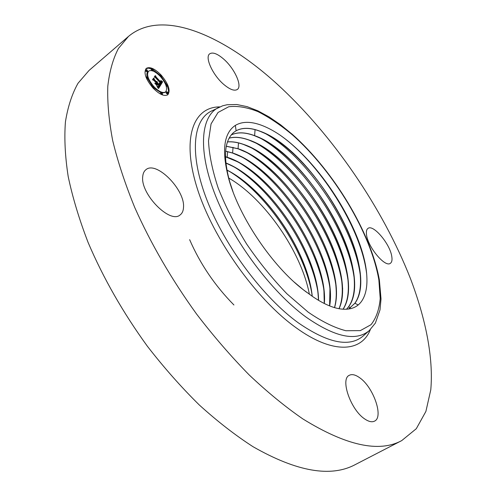<?xml version="1.0" encoding="UTF-8"?>
<svg xmlns="http://www.w3.org/2000/svg" width="496" height="496" viewBox="0 0 496 496"><rect width="100%" height="100%" fill="white"/><g stroke="black" fill="none" stroke-linecap="round" stroke-linejoin="round"><path stroke-width="0.74" d="M309.399 294.308C301.37 251.534 264.362 198.394 228.681 178.021M401.717 440.609L355.384 464.541C330.981 477.673 296.881 471.739 253.09 446.741C235.371 435.339 217.44 421.414 199.287 404.965C181.269 387.215 163.965 367.641 147.38 346.245C123.07 312.722 103.329 278.175 88.164 242.612C79.248 219.505 72.59 197.464 68.188 176.489C65.094 156.42 64.176 138.217 65.429 121.886C67.834 106.776 72.032 93.899 78.027 83.254L89.038 70.451L128.514 36.388C162.403 7.998 224 35.551 277.413 84.351C333.014 135.321 382.627 207.861 410.471 278.622C425.748 318.928 433.603 357.976 430.776 389.831L425.897 411.432L416.287 428.718L401.717 440.609C379.068 452.885 346.127 445.662 302.889 418.946C285.324 406.832 267.425 392.162 249.19 374.939C231.018 356.401 213.447 336.065 196.49 313.925C171.529 279.285 150.958 243.846 134.782 207.595C125.19 184.097 117.831 161.789 112.704 140.672C108.891 120.522 107.254 102.362 107.806 86.192C109.517 71.3 113.057 58.739 118.414 48.496L128.514 36.388M223.609 59.03C234.496 68.392 242.569 86.031 237.367 89.435C234.503 91.264 230.001 89.627 223.87 84.512C212.79 75.225 204.526 57.133 209.703 53.828C212.728 51.931 217.366 53.667 223.609 59.03M391.753 256.302C392.373 259.923 391.896 262.272 390.315 263.339C385.175 267.691 368.007 247.293 366.556 234.949C366.06 231.564 366.55 229.369 368.026 228.371C373.283 224.118 389.949 243.846 391.753 256.302M364.882 419.064C350.815 410.149 340.002 379.062 349.277 375.311C351.955 373.928 355.353 374.697 359.488 377.611C373.172 386.706 383.96 417.024 374.548 421.123C372.037 422.387 368.819 421.705 364.882 419.064M142.73 176.52C143.003 173.42 144.063 171.145 145.917 169.694C156.252 160.468 185.076 189.658 183.52 207.235C183.377 210.769 182.249 213.33 180.129 214.923C170.153 224.254 140.238 193.93 142.73 176.52M312.158 296.23L312.096 295.647C307.365 251.329 266.538 191.003 228.482 170.965L226.914 170.14M312.251 296.292C307.805 251.236 265.534 189.286 226.895 170.041M189.639 239.667C200.186 263.946 214.948 285.715 233.932 304.978M318.494 300.309L318.01 293.427C313.559 248.496 271.424 186.267 232.798 166.303L225.866 163.048M318.575 300.359C317.992 252.365 267.914 179.285 225.854 162.961M324.272 303.49L323.962 291.171C319.79 245.65 276.334 181.499 237.169 161.622L225.457 156.779M324.347 303.527C328.464 255.025 271.789 171.058 227.193 157.251L225.457 156.699M329.66 305.92C338.334 258.156 279.074 167.84 232.612 152.985L225.612 151.144M329.592 305.896L329.945 288.87C326.145 242.99 281.232 176.626 241.583 156.928L232.537 153.047L225.606 151.218M334.552 307.632C348.322 262.136 286.415 164.405 238.061 148.701L226.288 146.221M334.49 307.613C336.183 301.568 336.672 294.543 335.959 286.533C332.363 239.928 286.211 171.87 246.047 152.216L237.987 148.757L226.275 146.283M339.041 308.717C358.527 267.666 294.091 160.803 243.548 144.386C237.665 142.271 232.302 141.441 227.453 141.887M338.979 308.71C341.8 302.151 342.81 293.967 342.017 284.158C338.7 237.051 291.183 167.003 250.567 147.486L243.474 144.441C237.609 142.34 232.264 141.509 227.435 141.943M229.102 138.124C234.8 136.605 241.453 137.243 249.066 140.039C301.295 157.393 368.342 271.337 343.089 309.237M343.034 309.231C347.287 302.455 348.973 293.291 348.105 281.74C345.204 234.465 296.155 162.006 255.136 142.73L248.992 140.101C241.428 137.318 234.788 136.673 229.078 138.167M231.229 134.924C237.528 131.917 245.322 132.165 254.622 135.668C307.371 153.586 375.491 270.518 348.601 306.813L346.53 309.262M346.487 309.262L348.514 306.863C353.109 300.378 355.012 291.183 354.225 279.285C351.497 231.279 301.177 157.17 259.761 137.962L254.547 135.73C245.266 132.234 237.479 131.979 231.198 134.962M232.984 191.692L229.698 181.71C222.995 156.829 224.39 140.349 233.883 132.277L236.108 130.764C242.463 127.348 250.499 127.522 260.214 131.273C312.815 149.631 381.387 267.071 354.925 303.267L348.552 309.033L354.838 303.316C359.222 297.061 361.076 288.219 360.387 276.787C357.951 228.377 306.199 152.198 264.43 133.17L260.14 131.328C250.424 127.584 242.389 127.41 236.034 130.826L233.839 132.314M229.698 181.71L229.022 179.856C221.439 151.342 223.553 133.188 235.358 125.389C241.98 121.477 250.418 121.334 260.667 124.961C266.73 127.131 273.091 130.436 279.738 134.887C321.854 163.947 364.839 233.362 366.835 276.526C367.443 287.339 365.595 295.728 361.299 301.686C356.655 307.88 349.506 310.273 339.859 308.859C331.911 307.563 322.908 303.509 312.858 296.701L303.223 289.683L294.339 282.187M229.022 179.856C239.58 217.688 272.527 266.278 303.279 289.732L306.726 292.349M279.738 134.887C319.567 162.601 361.268 228.061 366.618 273.6M229.233 180.439L229.995 183.049M264.783 133.244C306.633 155.986 354.702 227.143 360.449 276.377M261.454 138.799C302.095 162 347.398 229.028 354.057 277.202M256.94 143.642C297.036 166.768 341.155 232.128 347.907 279.546M252.489 148.465C294.24 172.806 339.19 241.85 342.674 289.118M248.081 153.276C287.035 176.39 328.482 237.665 335.705 284.059M243.728 158.069C282.05 181.071 322.338 240.734 329.66 286.279M237.9 161.913C276.57 184.586 317.062 244.46 323.956 290.346M233.604 166.637C271.634 189.249 310.905 247.299 317.992 292.522M230.993 172.372C267.282 195.176 303.75 249.06 311.693 292.615M161.219 75.144C168.547 83.985 170.742 90.52 167.815 94.742C164.343 96.683 159.421 94.457 153.035 88.059C145.632 79.155 143.381 72.59 146.283 68.374C149.866 66.408 154.845 68.665 161.219 75.144M167.437 95.003C168.925 93.223 168.882 90.291 167.319 86.192M166.532 84.407L161.367 76.663M159.991 75.156L153.109 69.694M151.726 69.018L148.447 68.157L145.954 68.69M148.62 71.151C151.435 69.607 155.353 71.381 160.369 76.483C166.148 83.452 167.884 88.604 165.583 91.927C162.837 93.459 158.956 91.704 153.927 86.657C148.099 79.645 146.332 74.474 148.62 71.151L147.913 71.734C146.791 72.732 146.537 74.493 147.163 77.023M147.696 78.69L152.687 86.657M153.574 88.629L154.138 88.164L153.227 87.761L152.818 86.546L153.735 86.955L154.138 88.164L161.076 92.808M162.062 93.043L164.877 92.498L165.583 91.927M166.737 91.748L166.03 92.318L166.433 93.515L167.313 93.911L168.02 93.341L167.14 92.944L166.737 91.748L167.617 92.144L168.02 93.341M161.212 92.69L162.111 93.093L162.514 94.302L161.622 93.899L161.212 92.69L160.506 93.267L160.642 94.128M146.233 69.583L145.533 70.165L145.936 71.35L146.853 71.765L147.56 71.182L146.636 70.767L146.233 69.583L147.157 69.998L147.56 71.182M146.847 79.118L147.901 78.517L146.977 78.108L146.574 76.905L147.498 77.32L147.901 78.517M166.327 86.496L167.53 86.019L166.656 85.616L166.253 84.432L167.133 84.835L167.53 86.019M151.9 68.87L152.805 69.285L153.208 70.457L152.303 70.041L151.9 68.87L151.199 69.452L151.602 70.618M160.605 85.219L159.346 83.173L160.506 83.849L161.026 83.328L155.645 77.438L154.888 77.178L155.707 75.907L156.042 76.93L160.995 82.299L161.231 81.673L160.716 80.619L161.367 82.702L161.665 81.747L160.865 80.526L162.651 81.79L160.605 85.219M160.177 85.058L158.974 83.068L160.177 85.058M159.873 83.458L160.499 83.086L155.484 77.649L154.256 77.072L155.18 75.646L154.492 77.066L155.496 77.519L160.698 83.148L159.873 83.458M160.444 85.479L158.596 88.449L157.381 86.347L158.627 86.924L159.433 85.982L157.089 83.446L159.049 85.858L158.54 86.602L157.796 86.496L158.379 86.496L158.869 85.783L156.934 83.694L156.662 84.122L157.226 85.498L155.118 83.216L156.252 83.644L156.668 82.993L154.132 80.253L153.245 79.906L154.138 78.523L154.498 79.689L156.655 82.026L156.742 81.387L157.027 82.423L157.089 81.549L157.443 82.882L159.557 85.163L160.444 85.479L159.383 85.932M158.156 88.338L156.934 86.155L158.156 88.338M156.916 85.517L154.74 83.167L156.916 85.517M155.719 83.365L156.091 82.782L153.94 80.451L152.52 79.763L153.574 78.132L152.756 79.751L153.921 80.315L156.271 82.857L155.719 83.365M159.557 85.163L159.055 85.579M156.885 83.613L156.699 82.696M156.159 82.441L156.655 82.026M153.735 80.098L153.537 79.453M156.172 84.357L156.934 83.694M158.925 86.106L158.261 86.595M156.29 84.221L157.089 83.446M158.863 86.8L158.075 87.439M158.441 88.133L159.737 86.056M157.443 82.882L156.742 83.458M157.48 82.776L156.773 83.353M157.499 82.671L156.792 83.247M157.505 82.553L156.798 83.13M157.492 82.429L156.786 83.006M157.461 82.299L156.761 82.875M157.418 82.162L156.717 82.739M157.027 82.423L156.525 82.838M156.792 82.169L156.29 82.584M156.817 82.113L156.271 82.565M156.841 82.051L156.246 82.541M156.86 81.989L156.221 82.51M156.866 81.914L156.184 82.472M154.498 79.689L153.915 80.166M156.252 83.644L155.831 83.991M156.662 84.122L156.259 84.45M158.782 86.341L158.391 86.664M158.962 86.025L158.255 86.602M159.049 85.858L158.67 86.168M156.978 83.619L156.271 84.202M158.807 86.843L158.1 87.42M158.627 86.924L158.05 87.395M158.565 86.93L158.032 87.364M158.503 86.93L158.007 87.327M158.435 86.918L157.982 87.284M158.354 86.899L157.945 87.228M158.267 86.862L157.908 87.16M158.168 86.819L157.852 87.079M160.425 84.909L161.95 82.361L161.684 82.181M162.651 81.79L161.95 82.361M161.256 82.243L160.654 82.578M155.273 77.314L155.118 76.824M162.452 81.654L161.752 82.224M162.26 81.524L161.702 81.983M162.074 81.394L161.659 81.728M161.888 81.263L161.572 81.518M161.367 82.702L160.847 83.13M161.144 82.41L160.599 82.857M161.293 82.181L160.592 82.751M161.324 82.113L160.617 82.689M161.343 82.045L160.642 82.621M161.361 81.976L161.033 82.249M160.995 82.299L160.475 82.727M156.042 76.93L155.484 77.382M160.667 83.818L160.078 84.295M160.617 83.836L160.065 84.283M160.561 83.843L160.053 84.258M160.506 83.849L160.041 84.227M160.444 83.843L160.016 84.19M160.382 83.83L159.991 84.153M160.32 83.805L159.96 84.097M160.245 83.774L159.923 84.041M160.574 83.359L160.264 83.613M160.611 83.309L160.233 83.613M160.698 83.148L160.146 83.601M155.353 75.733L154.864 76.136M156.271 82.857L155.794 83.247M153.754 78.207L153.258 78.616M161.039 75.435L161.442 76.601L160.555 76.198L160.152 75.026L161.039 75.435M358.199 304.953L354.925 303.267M292.38 134.85C333.541 171.12 371.039 233.331 378.876 280.073L380.209 298.493C379.26 309.405 376.197 318.134 371.02 324.688L360.35 330.615L345.892 330.733C334.533 327.825 321.966 321.625 308.171 312.145L286.967 293.837C272.664 279.012 259.241 262.427 246.679 244.075C235.061 225.24 225.581 206.603 218.234 188.164C212.369 170.432 209.126 154.659 208.512 140.839L211.06 123.913L218.017 112.48L228.693 106.758C237.367 105.685 247.12 107.303 257.957 111.619C269.161 117.298 280.631 125.042 292.38 134.85M369.787 330.138L369.216 330.64C355.93 341.719 334.788 337.144 305.778 316.907C271.368 291.704 233.672 241.428 215.679 196.081C197.606 150.641 200.576 116.535 218.438 107.545L219.114 107.21M363.487 335.693L362.948 336.176C349.32 347.56 327.788 343.12 298.338 322.865C263.413 297.612 225.314 246.903 207.334 201.041C189.274 155.093 192.64 120.516 210.961 111.296L211.618 110.968M370.326 329.623C361.534 352.241 332.841 354.516 295.932 327.633C255.973 299.094 212.66 238.055 197.086 187.885C181.307 137.559 193.502 106.801 219.796 106.894M255.056 129.654L254.622 135.668M235.358 125.389L236.108 130.764M350.474 307.78L348.601 306.813M238.489 142.929L238.061 148.701M233.033 147.293L232.612 152.985M227.614 151.633L227.193 157.251M158.832 86.261L158.329 86.676M158.881 86.186L158.274 86.676M159.005 85.951L158.59 86.285M210.961 111.296L222.661 105.791L227.168 104.724L236.809 104.52L247.107 106.64L257.926 110.844L269.136 116.944L280.575 124.775L292.088 134.149C333.405 170.649 370.859 232.388 379.378 279.949L381.021 298.952L379.998 309.926L375.367 323.113L369.216 330.64L362.948 336.176M152.818 86.546L152.16 87.085M162.514 94.302L161.963 94.748M146.574 76.905L146.066 77.32M161.442 76.601L160.89 77.054M160.152 75.026L159.489 75.566M166.253 84.432L165.769 84.828M153.208 70.457L152.669 70.903"/></g></svg>
